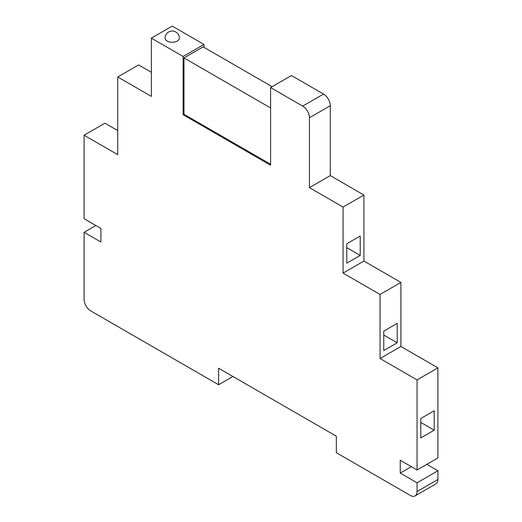 <?xml version="1.0" encoding="UTF-8"?>
<svg xmlns="http://www.w3.org/2000/svg" width="522" height="522" viewBox="0 0 522 522"><rect width="100%" height="100%" fill="white"/><g stroke="black" fill="none" stroke-linecap="round" stroke-linejoin="round"><path stroke-width="0.78" d="M360.219 255.421L346.765 263.192L346.765 243.774L360.219 236.009L360.219 255.421L346.765 247.656M397.209 342.804L383.761 350.569L383.761 331.15L397.209 323.386L397.209 342.804L383.761 335.039M434.206 430.187L420.758 437.951L420.758 418.533L434.206 410.768L434.206 430.187L420.758 422.415M426.807 464.358L437.906 470.766L417.058 482.804L400.237 473.095L400.237 460.28L417.058 469.989L437.906 457.951L437.906 367.853L417.058 379.892L380.062 358.536L380.062 294.454L343.065 273.097L343.065 207.071L309.429 187.652L309.429 117.75A9.513 5.494 -120 0 0 302.701 106.103L270.585 87.559L270.585 165.226L183.137 114.742L183.137 56.487L151.36 38.139L151.36 96.394L117.724 76.975L117.724 154.649L84.094 135.231L84.094 218.725L100.909 228.434L100.909 242.025L84.094 232.316L95.865 225.524M400.237 473.095L411.336 466.688M417.058 469.989L417.058 379.892M84.094 232.316L84.094 299.308A9.513 5.494 -120 0 0 90.821 310.962L218.62 384.747L218.62 368.245L336.338 436.203L336.338 452.711L410.331 495.43A9.513 5.494 -120 0 0 415.088 495.9A9.513 5.494 -120 0 0 417.058 491.548L417.058 482.804M167.164 41.049A7.132 4.117 180 0 1 165.076 38.139A7.132 7.132 0 0 1 172.208 31.007A7.132 7.132 0 0 1 179.346 38.139A7.132 4.117 180 0 1 174.942 41.943A7.132 4.117 180 0 1 167.164 41.049M270.585 107.943L183.979 57.942L203.149 46.876L272.099 86.685M270.585 164.26L183.979 114.259L183.979 57.942M183.137 56.487L203.991 44.448L172.208 26.1L151.36 38.139M417.058 491.548L437.906 479.509L437.906 470.766M437.906 479.509A9.513 5.494 60 0 1 435.935 483.861L415.088 495.9M117.724 130.572L104.942 123.192L84.094 135.231M151.36 72.317L138.578 64.937L117.724 76.975M203.991 44.448L203.991 47.365M437.906 367.853L400.909 346.497L400.909 282.415L363.919 261.052L363.919 195.032L330.282 175.614L330.282 105.712A9.513 5.494 -120 0 0 323.555 94.064L291.439 75.52L270.585 87.559M183.137 114.742L183.979 114.259M218.62 384.747L232.916 376.493M330.282 175.614L309.429 187.652M363.919 195.032L343.065 207.071M363.919 261.052L343.065 273.097M400.909 282.415L380.062 294.454M400.909 346.497L380.062 358.536M323.555 94.064L302.701 106.103M330.282 105.712L309.429 117.75"/></g></svg>
